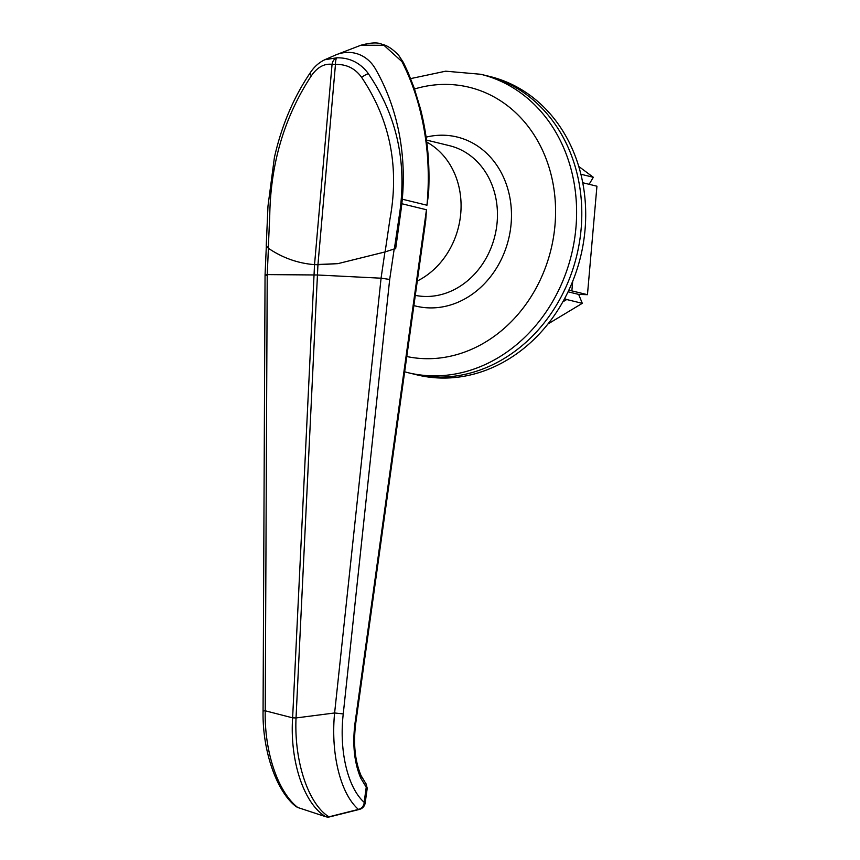 <?xml version="1.0" encoding="UTF-8"?>
<svg xmlns="http://www.w3.org/2000/svg" width="860" height="860" viewBox="0 0 860 860"><rect width="100%" height="100%" fill="white"/><g stroke="black" fill="none" stroke-linecap="round" stroke-linejoin="round"><path stroke-width="1.29" d="M581.134 228.878A153.575 130.946 -76.3 0 0 485.921 75.54L480.729 74.272A153.575 130.946 103.7 0 1 575.942 227.61A153.575 130.946 103.7 0 1 407.866 372.649L413.069 373.917A153.575 130.946 -76.3 0 0 581.134 228.878A153.575 130.946 -76.3 0 0 485.921 75.54L489.824 76.486A153.575 130.946 -76.3 0 1 585.037 229.824A153.575 130.946 -76.3 0 1 416.96 374.863L413.069 373.917A153.575 130.946 -76.3 0 0 581.134 228.878M460.745 213.474A76.787 65.468 -76.3 0 0 426.775 142.104A76.787 65.468 -76.3 0 1 460.745 213.474A76.787 65.468 -76.3 0 1 417.293 281.016A76.787 65.468 -76.3 0 0 460.745 213.474M402.158 200.584A76.787 65.468 -76.3 0 0 402.286 199.197L426.969 205.228L428.549 193.898C430.14 164.733 427.463 136.439 420.519 109.026L414.154 87.946L408.016 72.294L403.372 62.457L398.76 55.427C392.816 49.084 387.161 45.343 381.808 44.225C377.787 42.237 370.853 42.559 361.006 45.204L383.958 45.3L401.986 61.662C409.521 76.486 415.38 92.095 419.572 108.478L420.519 109.026M297.754 807.497L295.969 806.519C276.512 791.512 262.332 750.78 263.063 711.155A7.675 0.537 0.3 0 1 265.235 710.79C264.278 751.242 277.64 791.759 297.754 807.497L325.768 816.721C304.053 803.992 289.691 761.315 292.626 717.842L296.034 717.949C294.066 761.487 308.364 804.121 328.939 816.828A7.675 3.655 75.9 0 0 329.885 816.828L359.437 809.4A7.675 3.655 -104.1 0 1 358.512 809.389L358.437 809.411C340.442 793.748 330.573 753.618 334.615 712.972L343.248 713.929C339.001 750.522 347.569 787.47 364.145 802.294L366.242 787.212A5.117 3.902 -39.8 0 0 365.822 783.503L367.241 788.168L366.242 787.212L360.716 778.074C354.234 762.594 352.331 744.265 355.019 723.077L355.728 723.346L425.711 220.569L426.463 209.754L401.824 203.734M427.044 204.39C430.054 171.559 427.56 139.589 419.572 108.478M402.286 199.197L402.362 198.294A209.883 178.955 -76.3 0 0 375.422 68.886A209.883 178.955 103.7 0 1 402.362 198.294A209.883 178.955 -76.3 0 1 400.954 210.732L395.664 248.701A174.042 148.404 -76.3 0 1 395.503 248.776L394.192 248.981L389.688 279.435L381.087 278.199L317.039 274.974L267.224 274.609C264.805 274.845 264.439 275.157 266.127 275.544M335.142 55.201A40.958 34.916 103.7 0 1 336.658 54.578A40.958 34.916 103.7 0 1 375.422 68.886A40.958 34.916 -76.3 0 0 349.128 52.417A40.958 34.916 -76.3 0 0 335.163 55.191L324.854 59.716L336.819 57.813C349.353 57.609 359.577 62.49 367.5 72.487L368.36 73.702C396.213 114.531 406.748 160.325 399.964 211.108L394.375 248.895L395.664 248.701M381.087 278.199L334.615 712.972L296.034 717.949L317.942 264.74L337.905 263.644L385.108 251.915L390.01 218.784C399.502 166.926 390.042 119.798 361.641 77.4C355.202 68.434 346.473 64.113 335.464 64.435L317.942 264.74L314.534 264.633L332.057 64.328C324.22 63.414 317.318 67.241 311.341 75.809C284.574 116.605 270.707 162.992 269.76 215L268.298 248.228C282.564 257.892 297.969 263.353 314.534 264.633L292.626 717.842L265.235 710.79L267.224 274.609L268.417 248.303C282.65 257.914 298.022 263.364 314.534 264.633L337.905 263.644L384.925 251.98L394.192 248.981M325.768 816.721L328.961 816.828L358.437 809.411M329.885 816.828L329.885 816.828A7.675 7.675 0 0 1 326.176 816.839M263.063 711.155L265.052 275.114L266.331 246.239M358.512 809.389C361.791 808.454 363.694 806.207 364.221 802.649L364.145 802.294M365.822 783.503L361.05 775.559C354.954 761.121 353.18 743.717 355.728 723.346M268.298 248.228L266.234 245.756L267.976 206.153L274.394 157.563C281.521 125.764 293.55 97.395 310.471 72.444A7.675 3.042 34.4 0 0 311.341 75.809M394.375 248.895L385.108 251.915M336.819 57.813A7.675 2.042 87.9 0 0 335.464 64.435A7.675 0.71 5 0 0 332.057 64.328A7.675 5.547 -82.8 0 1 336.819 57.813M580.887 174.236L593.325 177.278L589.132 184.298M593.325 177.278L578.759 166.453M564.644 298.506A10.234 4.085 59 0 0 566.708 299.527L562.805 301.871M547.917 324.005L582.295 303.333L578.672 294.399L568.051 291.809L578.672 294.399L587.455 294.679L596.937 186.212L582.747 182.739M582.295 303.333L566.708 299.527M568.772 290.293A10.234 0.946 5 0 1 571.857 290.873L587.455 294.679M415.294 295.367A76.787 65.468 -76.3 0 0 497.123 222.364A76.787 65.468 -76.3 0 0 449.522 145.695L426.517 140.073M426.108 137.148A87.021 74.196 103.7 0 1 511.098 223.901A87.021 74.196 103.7 0 1 413.875 305.579M406.791 356.524A138.213 117.841 -76.3 0 0 554.979 225.288A138.213 117.841 -76.3 0 0 414.52 88.989M355.019 723.077L426.463 209.754M381.055 278.199L384.925 251.98M389.688 279.435L343.248 713.929M364.221 802.649L365.167 803.014A7.675 7.675 0 0 1 359.437 809.4M360.716 778.074A5.117 3.236 -23.9 0 0 361.05 775.559M361.641 77.4A7.675 1.913 -35.2 0 1 368.36 73.702M572.706 281.274L571.857 290.873M480.729 74.272L445.673 71.186L410.65 78.604M404.662 371.81L407.866 372.649M336.658 54.578L361.006 45.193M367.241 788.168L365.167 803.014M324.854 59.716C319.103 62.436 314.308 66.671 310.471 72.444"/></g></svg>
